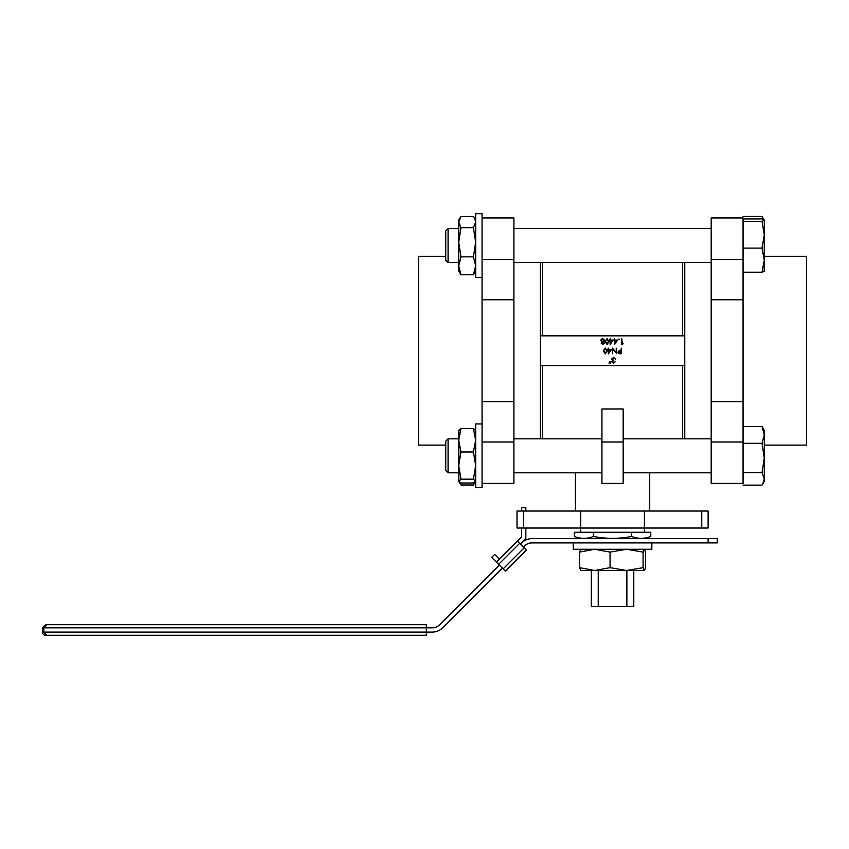 <?xml version="1.0" encoding="UTF-8"?>
<svg xmlns="http://www.w3.org/2000/svg" width="849" height="849" viewBox="0 0 849 849"><rect width="100%" height="100%" fill="white"/><g stroke="black" fill="none" stroke-linecap="round" stroke-linejoin="round"><path stroke-width="1.27" d="M633.789 570.496L633.789 606.6L591.318 606.6L591.318 570.496M580.228 538.637L644.89 538.637L650.78 536.462C644.412 538.956 638.045 538.956 631.667 536.462C618.953 538.956 606.218 538.956 593.44 536.462C587.073 538.956 580.705 538.956 574.327 536.462L580.228 538.637M644.412 511.034L644.412 528.025L708.119 528.025L708.119 511.034L580.705 511.034L580.705 532.27M580.705 511.034L516.999 511.034L516.999 528.025L644.412 528.025L644.412 532.27M445.746 445.099L418.568 445.099L418.568 256.302L445.746 256.302M513.91 217.981L482.062 217.981L513.91 217.981L513.91 483.421L482.062 483.421M513.91 259.391L482.062 259.391L482.062 401.619L513.91 401.619M482.062 299.782L513.91 299.782M764.291 445.099L806.55 445.099L806.55 256.302L764.291 256.302M540.357 262.574L540.357 365.569L684.761 365.569L684.761 438.827M540.357 365.569L540.357 438.827M575.389 472.808L575.389 511.034M649.718 472.808L649.718 511.034M650.78 536.462L650.78 532.27L574.327 532.27L574.327 536.462M593.44 532.27L593.44 536.462M631.667 532.27L631.667 536.462M684.761 262.574L684.761 335.833L540.357 335.833M682.638 365.569L682.638 438.827M542.479 365.569L542.479 438.827M623.177 442.011L623.177 408.974L601.941 408.974L601.941 483.421L623.177 483.421L623.177 442.011L601.941 442.011M684.761 365.569L684.761 335.833M542.479 262.574L542.479 335.833M682.638 262.574L682.638 335.833M613.487 362.693L615.164 361.833L613.498 363.266L611.853 361.812L612.511 360.655L611.567 359.18L613.509 357.365L615.387 359.021L613.498 357.938L612.065 359.127L613.795 360.316L612.352 361.812L613.487 362.693M609.041 363.266L609.476 361.536L609.041 363.266M610.558 363.266L610.983 361.536L610.558 363.266M621.362 348.143L621.362 353.757L618.985 353.672L617.902 352.25L619.027 350.828L620.852 350.733L621.362 348.143M620.852 353.184L620.852 351.316L618.412 352.25L620.852 353.184M616.247 348.143L616.756 353.757L612.936 349.342L612.426 353.757L612.426 348.143L616.247 352.558L616.247 348.143M611.492 349.438L608.319 353.906L608.319 350.011L607.672 350.011L608.319 348.143L608.829 349.438L611.492 349.438M610.505 350.011L608.829 350.011L608.829 352.452L610.505 350.011M605.295 347.994L607.173 350.945L605.295 353.906L603.352 350.945L605.295 347.994M606.664 350.955L605.273 348.578L604.074 349.544L603.862 350.955L605.273 353.333L606.664 350.955M623.166 343.824L621.797 344.397L621.797 338.783L622.296 343.824L623.166 343.824M619.271 339.176L618.337 339.176L619.271 339.176M617.616 340.078L614.443 344.545L614.443 340.651L613.795 340.651L614.443 338.783L614.952 340.078L617.616 340.078M616.629 340.651L614.952 340.651L614.952 343.092L616.629 340.651M613.296 340.078L610.123 344.545L610.123 340.651L609.476 340.651L610.123 338.783L610.633 340.078L613.296 340.078M612.299 340.651L610.633 340.651L610.633 343.092L612.299 340.651M607.088 338.634L608.966 341.585L607.088 344.545L605.157 341.585L607.088 338.634M608.468 341.585L607.077 339.207L605.868 340.173L605.655 341.585L607.077 343.962L608.468 341.585M602.748 343.962L603.862 343.092L602.726 342.168L601.623 343.102L602.748 343.962M601.124 343.081L601.92 341.903L600.827 340.417L601.262 339.25L602.748 338.634L604.647 340.364L603.543 341.903L604.361 343.102L602.716 344.545L601.124 343.081M602.705 341.585L604.148 340.353L602.748 339.207L601.336 340.407L602.705 341.585M711.197 442.011L743.055 442.011L743.055 217.981L711.197 217.981L711.197 483.421L743.055 483.421L743.055 443.327L762.009 443.327L764.291 457.982L762.009 472.638L764.291 478.889L762.752 483.962L762.009 485.14L743.055 485.14M743.055 299.782L711.197 299.782M743.055 401.619L711.197 401.619M482.062 401.619L482.062 442.011L513.91 442.011M626.87 606.6L626.87 570.496M598.237 606.6L598.237 570.496M426.315 635.264L45.634 635.264A3.184 3.184 0 0 1 42.45 632.081L426.315 632.081L426.315 635.264L46.791 635.264L43.851 632.081L43.851 627.836L46.791 624.652L426.315 624.652L426.315 632.081L432.258 632.081A14.868 14.868 0 0 0 442.775 627.729L502.375 568.13M708.119 542.893L708.119 538.637L717.278 538.637L717.278 542.893L532.015 542.893A10.623 10.623 0 0 0 524.502 546.003L523.398 547.106M498.618 564.373L496.368 562.123L517.391 541.1L519.641 543.349L498.618 564.373L503.128 568.872L524.151 547.849L519.641 543.349M524.151 547.849L526.401 550.11L505.378 571.133L503.128 568.872M708.119 538.637L532.015 538.637A14.868 14.868 0 0 0 521.498 542.999L520.395 544.103M499.371 565.126L439.771 624.726A10.623 10.623 0 0 1 432.258 627.836L42.45 627.836L42.45 632.081M499.371 559.12L494.659 554.408L491.656 557.411L496.368 562.123M517.391 541.1L521.604 536.886L521.604 528.025M521.498 542.999L525.849 538.637L525.849 528.025M525.849 511.034L525.849 507.713L521.604 507.713L521.604 511.034M426.315 624.652L45.634 624.652L42.45 627.836M482.062 487.666L482.062 423.959L475.684 423.959L475.684 487.666L482.062 487.666M475.684 430.549L473.413 428.639L475.684 440.313L473.413 451.986L475.684 465.581L473.413 479.165L460.975 479.165L458.831 481.521L458.831 430.114M458.704 430.549L460.975 428.639L458.704 440.313L458.704 438.827L448.081 438.827L448.081 472.808L458.704 472.808M473.413 428.639L460.975 428.639M458.704 440.313L460.975 451.986L473.413 451.986M460.975 479.165L458.704 465.581L460.975 451.986M458.704 481.086L460.975 482.996L473.413 482.996L475.684 481.086L473.413 484.991L460.975 484.991L459.914 482.455M473.413 479.165L475.684 481.086M573.266 542.893L573.266 549.261L651.841 549.261L651.841 542.893L573.669 542.893M580.78 549.261L579.527 552.105L594.788 549.261L610.06 552.105L610.06 567.652L594.788 570.496L644.412 570.496L645.59 567.652L645.59 552.105L644.412 549.261M580.78 570.496L579.527 567.652L594.788 570.496L580.631 570.454M579.527 552.105L579.527 567.652M610.06 567.652L626.573 570.496L643.086 567.652L644.338 570.496M610.06 552.105L626.573 549.261L643.086 552.105L643.086 567.652M643.086 552.105L644.338 549.261M474.485 482.455L473.413 484.991M458.704 481.298L460.975 484.991M475.567 219.88L474.474 218.002L475.684 222.045L473.413 227.681L460.975 227.681L458.704 242.273L460.975 256.854L458.704 265.811L460.975 274.758L458.704 271.075L458.704 229.899M458.704 242.273L458.831 219.88M474.474 218.002L473.413 216.41L460.975 216.41L458.704 222.045L460.975 227.681M473.413 227.681L475.684 242.273L473.413 256.854L460.975 256.854M473.413 256.854L475.684 265.811L473.413 274.758L460.975 274.758M473.413 274.758L475.684 271.075M482.062 277.443L482.062 213.736L475.684 213.736L475.684 277.443L482.062 277.443M448.081 438.827L445.746 441.162L445.746 470.463L448.081 472.808M743.055 472.638L762.009 472.638M743.055 443.327L743.055 426.495L762.009 426.495L764.291 434.911L762.009 443.327M762.752 483.962L764.291 481.298L764.291 430.337L762.009 426.495M743.055 216.272L762.009 216.272L763.357 219.413M743.055 218.946L762.009 218.946L764.291 220.199L762.009 216.272M445.746 230.939L448.081 228.593L445.746 230.939L445.746 260.24L448.081 262.574L458.704 262.574M448.081 228.593L458.704 228.593L448.081 228.593L448.081 262.574M743.055 248.088L762.009 248.088L764.291 260.155L762.009 272.232L764.291 270.98M743.055 272.232L762.009 272.232M743.055 221.451L762.009 221.451L764.291 234.77L762.009 248.088M764.238 271.16L764.291 220.103L762.009 221.451M701.752 528.025L701.752 511.034M523.366 528.025L523.366 511.034M743.055 259.391L711.197 259.391M743.055 217.981L711.197 217.981M458.704 220.103L459.914 218.002M482.062 213.736L475.684 213.736M513.91 472.808L601.941 472.808M623.177 472.808L711.197 472.808M513.91 438.827L601.941 438.827M623.177 438.827L711.197 438.827M513.91 228.593L711.197 228.593L513.91 228.593M513.91 262.574L711.197 262.574"/></g></svg>
